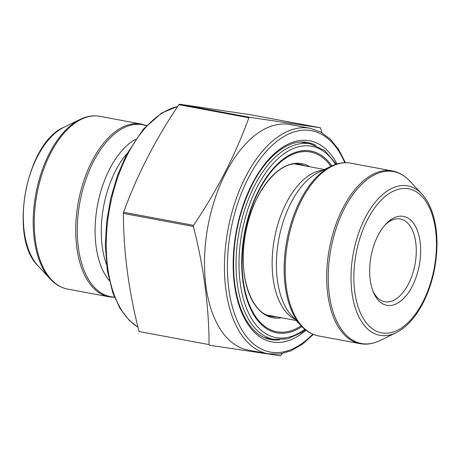 <?xml version="1.0" encoding="UTF-8"?>
<svg xmlns="http://www.w3.org/2000/svg" width="460" height="460" viewBox="0 0 460 460"><rect width="100%" height="100%" fill="white"/><g stroke="black" fill="none" stroke-linecap="round" stroke-linejoin="round"><path stroke-width="0.69" d="M282.244 353.602L280.468 355.798L209.495 345.253L209.058 344.603C208.955 306.188 203.728 266.811 193.373 226.481L193.574 225.337C217.177 190.331 235.606 154.468 248.866 117.76L249.504 117.265L320.476 127.811L321.971 132.75M320.476 127.811L250.481 114.741L179.509 104.196L178.871 104.69C155.376 139.489 136.948 175.346 123.585 212.267L123.383 213.411C123.487 251.827 128.72 291.203 139.07 331.534L209.058 344.603M372.732 290.553A42.09 22.816 100.6 0 0 384.824 301.731A42.09 22.816 100.6 0 0 408.463 283.987A42.09 22.816 100.6 0 0 400.275 218.977A42.09 22.816 100.6 0 0 384.962 225.038M268.048 353.786L248.055 350.054A114.701 62.169 -79.4 0 1 204.579 256.829A114.701 62.169 -79.4 0 1 255.237 135.119A114.701 62.169 -79.4 0 1 290.162 124.551L310.155 128.288A114.701 62.169 -79.4 0 0 245.732 176.64A114.701 62.169 -79.4 0 0 268.048 353.786L279.381 354.079L290.956 350.842L302.41 344.212L313.398 334.431M269.238 338.485A100.228 54.326 -79.4 0 1 266.662 338.491M303.347 142.048A100.228 54.326 -79.4 0 1 305.745 142.985M412.263 286.246A45.247 24.524 -79.4 0 1 373.261 291.927A45.247 24.524 -79.4 0 1 385.957 223.945A45.247 24.524 -79.4 0 1 416.863 229.298A45.247 24.524 -79.4 0 1 412.263 286.246M273.24 316.221A77.343 41.917 -79.4 0 1 270.055 316.095M298.425 164.162A77.343 41.917 -79.4 0 1 301.438 165.197M304.779 165.818A77.343 41.917 100.6 0 0 300.081 164.404C279.749 158.849 251.626 192.74 245.209 235.244C237.607 275.822 251.608 314.278 271.688 316.463A77.343 41.917 100.6 0 0 276.581 316.842M281.629 317.785A78.395 42.492 -79.4 0 1 245.214 280.094A78.395 42.492 -79.4 0 1 257.744 196.702A78.395 42.492 -79.4 0 1 309.827 166.761M330.959 166.307A91.436 49.559 100.6 0 0 259.037 190.543A91.436 49.559 100.6 0 0 247.02 298.143A91.436 49.559 100.6 0 0 301.168 325.835M335.57 164.415A97.336 52.756 100.6 0 0 257.036 187.277A97.336 52.756 100.6 0 0 244.892 303.813A97.336 52.756 100.6 0 0 304.784 329.268M301.881 326.583A92.489 50.129 -79.4 0 1 246.802 299.109A92.489 50.129 -79.4 0 1 258.871 189.997A92.489 50.129 -79.4 0 1 331.896 165.864M305.417 329.774L301.656 332.499L287.678 338.859L273.849 339.348A99.44 53.895 -79.4 0 1 254.501 185.771A99.44 53.895 -79.4 0 1 310.356 143.848L300.84 142.071M249.504 117.265L179.509 104.196M248.866 117.76L178.871 104.69M193.574 225.337L123.585 212.267M193.373 226.481L123.383 213.411M80.023 119.439L63.997 127.23A76.021 41.204 100.6 0 0 37.386 156.722A76.021 41.204 100.6 0 0 38.094 265.938L50.232 278.99A87.44 47.392 -79.4 0 1 49.41 153.358A87.44 47.392 -79.4 0 1 80.023 119.439C86.739 116.179 93.368 115.144 99.906 116.322A87.866 47.621 100.6 0 0 50.554 153.364A87.866 47.621 100.6 0 0 67.649 289.07L109.118 296.815A87.866 47.621 -79.4 0 1 92.023 161.109A87.866 47.621 -79.4 0 1 141.375 124.068L99.906 116.322M146.418 125.747A87.44 47.392 100.6 0 0 93.489 161.592A87.44 47.392 100.6 0 0 78.729 250.148A87.44 47.392 100.6 0 0 114.425 297.068M135.573 139.345A78.51 42.55 100.6 0 0 109.652 168.992A78.51 42.55 100.6 0 0 109.221 280.473M127.19 153.335A76.814 41.636 100.6 0 0 115.506 170.919A76.814 41.636 100.6 0 0 106.45 264.397M177.646 106.53A114.701 62.169 100.6 0 0 127.512 154.566A114.701 62.169 100.6 0 0 137.977 327.123M344.793 162.719A112.596 61.025 100.6 0 0 248.268 178.146A112.596 61.025 100.6 0 0 236.561 319.217A112.596 61.025 100.6 0 0 312.777 334.173M306.009 330.234A102.333 55.464 -79.4 0 1 240.258 308.919A102.333 55.464 -79.4 0 1 252.149 183.908A102.333 55.464 -79.4 0 1 337.059 163.95M315.951 145.452A100.228 54.326 100.6 0 0 307.498 142.508C289.714 138.673 267.254 154.893 252.281 184.546C238.493 212.451 232.346 242.299 233.841 274.085C234.945 290.812 238.406 304.934 244.22 316.457C251.263 329.849 260.09 337.554 270.704 339.566A100.228 54.326 100.6 0 0 279.645 339.871M295.159 319.366A76.814 41.636 -79.4 0 1 274.499 238.309A76.814 41.636 -79.4 0 1 323.018 170.171M291.697 315.646A78.51 42.55 -79.4 0 1 278.817 239.114A78.51 42.55 -79.4 0 1 318.447 172.391L330.976 166.302A87.44 47.392 -79.4 0 0 300.363 200.221A87.44 47.392 -79.4 0 0 301.185 325.853L291.697 315.646M350.859 163.185A87.866 47.621 100.6 0 0 287.92 240.816A87.866 47.621 100.6 0 0 318.602 335.932L360.077 343.672A87.866 47.621 -79.4 0 1 329.389 248.561A87.866 47.621 -79.4 0 1 392.334 170.93L350.859 163.185C344.322 162.006 337.692 163.041 330.976 166.302M409.751 181.01A87.44 47.392 100.6 0 0 344.442 208.455A87.44 47.392 100.6 0 0 331.982 307.993A87.44 47.392 100.6 0 0 379.96 340.561L395.985 332.77A76.021 41.204 -79.4 0 1 354.275 304.457A76.021 41.204 -79.4 0 1 365.108 217.919A76.021 41.204 -79.4 0 1 421.883 194.062L409.751 181.01C404.662 175.547 398.854 172.189 392.334 170.93M422.866 301.984A73.284 39.721 100.6 0 0 407.819 188.669A73.284 39.721 100.6 0 0 354.781 291.87A73.284 39.721 100.6 0 0 422.866 301.984M273.849 339.348L264.333 337.571M301.283 165.169L298.396 164.162M270.026 316.083L273.079 316.192M310.356 143.848L324.685 150.489L336.341 164.162M141.375 124.068L146.585 125.568M109.118 296.815L114.517 297.292M50.232 278.99C55.315 284.452 61.122 287.81 67.649 289.07M63.997 127.23C26.134 142.577 8.32 237.958 38.094 265.938M138.011 327.244L129.162 320.338L119.951 308.303L112.798 292.779L107.289 270.537L105.328 245.41L106.628 221.961L110.705 198.381L117.386 175.691L126.379 154.888L143.175 129.363L161.673 113.01L177.738 106.398M267.139 315.083L296.217 320.511M295.343 164.059L324.421 169.487M318.602 335.932C312.075 334.673 306.274 331.309 301.185 325.853M360.077 343.672C366.614 344.856 373.244 343.815 379.96 340.561M395.985 332.77C406.473 327.457 415.501 317.515 423.068 302.939C432.296 284.458 436.937 264.431 437 242.851C436.897 231.547 435.321 221.398 432.273 212.399C429.709 204.901 426.242 198.789 421.883 194.062M345.466 162.708L338.744 149.615L330.458 139.305L320.827 132.106L310.155 128.288"/></g></svg>

